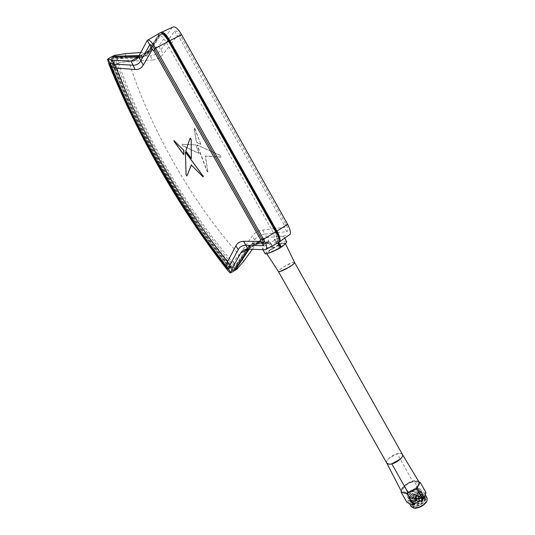 <?xml version="1.0" encoding="UTF-8"?>
<svg xmlns="http://www.w3.org/2000/svg" width="535" height="535" viewBox="0 0 535 535"><rect width="100%" height="100%" fill="white"/><g stroke="black" fill="none" stroke-linecap="round" stroke-linejoin="round"><path stroke-width="0.4" stroke-dasharray="2.67 2.01" d="M412.726 497.717C414.177 494.594 421.413 493.17 419.654 496.373C418.203 499.536 410.907 500.927 412.726 497.717M417.093 496.868L415.234 497.55L417.093 496.868M417.367 500.941L417.514 501.415L419.219 500.265L417.367 500.941M418.477 501.79L419.172 501.623L418.477 501.79M424.402 500.767L424.402 498.486C423.238 495.557 414.652 498.433 412.866 501.937L412.806 504.197L413.08 502.318C416.257 498.6 419.861 497.202 423.894 498.112L424.576 498.794L424.402 500.767L421.874 503.535C417.293 506.538 414.077 507.06 412.224 505.093L412.552 503.014L413.321 501.843L412.197 505.147C413.715 509.099 427.411 501.496 424.917 497.369C423.058 492.929 409.168 500.004 411.341 503.636C412.853 507.575 426.549 499.964 424.061 495.851C422.215 491.431 408.319 498.5 410.485 502.124C411.99 506.043 425.686 498.426 423.212 494.333C421.373 489.926 407.476 497.002 409.629 500.606C411.121 504.512 424.823 496.895 422.356 492.809C420.523 488.422 406.627 495.504 408.773 499.088C410.258 502.98 423.961 495.356 421.5 491.29C419.681 486.917 405.777 493.999 407.917 497.57C409.389 501.449 423.098 493.818 420.644 489.772C419.072 485.813 406.613 491.391 406.908 495.356L407.015 495.544C406.72 491.578 419.179 486.001 420.751 489.96C423.205 494.012 409.496 501.643 408.024 497.764C405.884 494.186 419.788 487.104 421.607 491.484C424.074 495.55 410.365 503.174 408.88 499.282C406.734 495.691 420.63 488.609 422.463 493.002C424.937 497.089 411.228 504.706 409.736 500.793C407.583 497.189 421.48 490.113 423.319 494.521C425.8 498.62 412.097 506.237 410.592 502.311C408.426 498.687 422.322 491.618 424.168 496.039C426.662 500.151 412.96 507.762 411.448 503.83C409.275 500.192 423.165 493.123 425.024 497.557C427.525 501.69 413.822 509.3 412.311 505.334L412.873 506.304L413.094 503.963C415.013 499.69 424.75 496.139 425.98 499.295L425.786 501.569C423.934 505.869 414.057 509.474 412.873 506.304M412.806 504.197C413.695 506.725 422.162 503.395 423.666 499.463L423.76 497.349C422.603 494.427 414.016 497.309 412.231 500.807L411.95 502.679C412.839 505.2 421.299 501.863 422.81 497.938L422.911 495.838C421.761 492.922 413.174 495.811 411.375 499.302L411.094 501.168C411.977 503.682 420.436 500.332 421.948 496.42L422.055 494.32C420.911 491.418 412.324 494.307 410.526 497.791C407.463 502.639 418.925 500.178 421.092 494.895C423.713 489.565 412.131 491.605 409.67 496.279C406.607 501.121 418.062 498.64 420.236 493.37C422.864 488.054 411.281 490.1 408.82 494.768C407.837 497.537 409.616 498.112 414.137 496.487C420.135 492.681 421.112 490.047 417.079 488.589M415.735 488.662C412.766 489.237 410.352 490.521 408.493 492.521M408.105 493.036L406.908 495.356M413.321 501.843L413.662 501.469C418.658 497.242 422.59 496.199 425.452 498.332L425.245 500.613C423.399 504.906 413.508 508.511 412.331 505.354L412.197 505.147M423.894 498.112C420.938 497.042 417.527 498.159 413.662 501.469M412.592 503.816C413.481 506.344 421.948 503.014 423.452 499.081L423.546 496.975C422.396 494.052 413.802 496.935 412.017 500.432L411.736 502.305C412.619 504.819 421.085 501.482 422.596 497.557L422.697 495.457C421.547 492.548 412.96 495.437 411.168 498.921L410.88 500.787C411.763 503.301 420.222 499.951 421.734 496.039L421.841 493.939C420.697 491.036 412.111 493.932 410.312 497.41L410.526 497.791M401.303 491.23L402.507 488.315L405.43 484.891L412.94 481.146L414.444 480.845L418.872 481.741M402.507 488.315L402.694 488.261C406.005 481.453 422.001 478.103 418.103 485.138L417.407 487.077M419.346 483.332L418.303 485.105M425.974 492.588C424.502 493.19 422.403 492.641 419.667 490.929L414.164 481.132M419.667 490.929C417.16 493.665 414.003 495.249 410.184 495.678L408.426 492.568M408.419 492.548L404.667 485.907M410.184 495.678L408.947 499.697L406.801 502.178M405.871 493.056L401.738 491.993M414.658 489.485L408.901 492.401M409.148 499.67L408.854 502.512C410.271 506.331 422.329 501.91 424.596 496.694L424.843 493.952C423.366 490.154 411.522 494.5 409.148 499.67M427.117 497.991C425.312 494.414 413.809 498.76 411.509 503.843L411.228 506.705M413.689 508.116C411.676 507.541 411.154 506.217 412.117 504.151C414.953 497.898 429.471 494.561 427.03 500.8M267.801 253.476L266.604 253.443C266.697 252.714 267.634 251.731 269.419 250.507L278.849 244.936M294.531 262.397L292.805 262.444L284.052 266.624C280.982 268.396 279.089 270.021 278.374 271.499M278.387 271.519L280.039 271.526M279.558 244.595L283.222 243.104L285.188 243.037L281.163 246.688M280.2 247.324L271.559 252.072M294.558 262.451C292.464 262.063 288.111 264.009 281.484 268.289C279.297 269.867 278.253 270.931 278.367 271.486L278.407 271.553M402.38 454.369C400.675 453.245 398.983 453.025 397.291 453.7L388.845 458.341C386.825 460.474 386.116 462.026 386.725 462.989M419.079 482.082C417.327 480.524 415.12 480.216 412.472 481.146C409.516 481.333 399.819 487.532 401.444 491.505M412.137 482.102C408.82 482.784 405.771 485.031 403.002 488.85C403.056 491.946 404.868 492.909 408.432 491.752C411.836 491.063 414.913 488.776 417.674 484.904C417.507 481.848 415.662 480.918 412.137 482.102L412.472 481.146L397.291 453.693C399.344 453.045 401.029 453.259 402.367 454.342M386.711 462.969L386.685 462.909C385.274 459.545 394.736 453.713 397.291 453.693M111.24 58.609L138.338 58.295C142.002 58.228 144.938 56.503 147.138 53.119L158.213 35.678C159.945 34.2 162.687 36.534 166.438 42.693L273.037 232.157L276.087 242.228L274.542 243.071L278.013 241.071L274.977 230.966L168.525 41.596C164.76 35.424 162.005 33.083 160.246 34.574L149.058 52.069C146.831 55.466 143.875 57.205 140.197 57.285L112.116 57.987L111.24 58.609M112.397 63.658C140.324 136.833 183.244 210.616 229.201 266.932C183.244 210.616 140.324 136.833 112.397 63.658L113.28 63.183C141.146 136.371 184.047 210.148 230.023 266.43L228.124 267.587C182.201 211.231 139.254 137.428 111.24 64.267L112.397 63.658M267.206 243.291L255.269 243.753L257.081 242.676L269.092 242.168L267.206 243.291M230.023 266.43C232.29 269.098 233.795 270.055 234.537 269.279L249.283 246.869L247.203 249.183L248.36 247.417L246.608 248.461C248.507 245.511 251.397 243.947 255.269 243.753M248.36 247.417C250.28 244.462 253.189 242.883 257.081 242.676M246.608 248.461L246.06 249.303M245.164 250.681L232.27 270.483L233.701 269.78L246.816 249.771L233.701 269.78L234.537 269.279M278.788 242.469L288.719 235.38M286.66 241.673C286.085 241.104 283.65 241.947 279.35 244.221M278.661 244.602L273.064 248.066L270.108 242.823L258.679 243.278C254.814 243.472 251.925 245.03 250.005 247.939L249.163 249.21M281.036 240.71C282.995 239.118 283.978 237.854 283.991 236.918C283.59 236.289 281.958 236.577 279.103 237.794M278.661 237.981L270.108 242.823M280.286 247.237C284.239 244.602 285.998 241.372 279.618 244.696M278.922 245.057L274.127 247.939L273.064 248.066M278.528 242.763L277.678 241.252L279.096 240.275M139.087 55.546L140.571 55.5C144.216 55.399 147.138 53.66 149.345 50.277L160.634 32.548M258.679 243.278L266.751 237.654L278.173 236.47M278.762 236.41L288.612 235.393M249.283 246.869C251.216 243.906 254.132 242.322 258.037 242.108L269.814 241.593L272.877 247.016L273.559 246.936L274.127 247.939M141.166 56.75L113.012 57.499L112.116 57.987L140.197 57.285L141.166 56.75C144.858 56.67 147.827 54.924 150.067 51.52L161.323 33.993L162.787 33.471M113.012 57.499C111.909 57.747 112.002 59.639 113.28 63.183M234.504 270.583C233.434 270.469 231.956 269.279 230.077 267.018C206.711 238.376 184.889 206.477 164.599 171.327C144.269 136.124 126.996 99.951 112.765 62.809C111.668 59.846 111.34 57.847 111.788 56.804M114.543 55.426L114.329 55.653C113.54 56.743 113.661 58.81 114.704 61.866C128.266 99.376 145.186 135.696 165.475 170.825C185.698 205.881 207.807 237.567 231.809 265.882C233.955 268.309 235.688 269.346 237.005 268.978M140.571 55.5L148.476 51.922L140.732 52.504M125.05 53.681L126.862 57.339L150.342 55.72L152.321 60.007C156.728 59.773 160.406 57.773 163.349 53.995L170.672 44.398M148.476 51.922L154.073 50.25L158.627 46.077L149.345 50.277M277.27 232.698L286.84 231.648C288.425 231.013 288.198 228.672 286.158 224.626L180.556 35.852C178.015 31.712 176.035 30.181 174.624 31.257L160.895 49.762C158.086 53.453 154.568 55.439 150.342 55.72M243.659 261.307L241.579 258.137L235.547 265.293L234.885 265.661L231.869 263.648C185.785 209.6 142.691 135.663 116.784 63.076L116.309 61.371L117.205 58.803L126.862 57.339L128.754 61.344L152.321 60.007M118.656 63.558L119.098 62.675L128.694 61.344C140.892 98.888 156.073 131.45 175.199 165.302C194.747 198.866 214.609 227.335 239.225 254.787L233.327 261.956L231.896 261.381C185.725 207.252 144.564 136.525 118.884 64.334L118.656 63.558L116.309 61.371M252.393 249.31L256.874 243.144L261.06 239.386C262.658 238.523 264.558 237.948 266.751 237.654L264.905 234.062C260.478 234.597 257.081 236.523 254.713 239.84L241.579 258.137L239.259 254.74L234.952 259.95M274.221 228.632L262.705 230.043C258.131 230.652 254.633 232.705 252.212 236.196L239.225 254.787M262.705 230.043L264.905 234.062L276.535 232.778M171.16 43.756L177.239 35.785C177.714 35.444 178.369 35.952 179.205 37.316L284.286 225.034L284.52 227.368L274.983 228.539M197.121 144.992L220.681 155.498L221.283 156.996L205.487 156.033L207.861 171.882L205.3 156.14L221.095 157.109L220.487 155.611L197.027 144.998L207.085 171.407L207.861 171.882M208.035 171.775L207.266 171.3L197.308 144.885M199.094 153.318L195.783 144.818L199.094 153.318L182.622 145.587L182.04 144.243L195.783 144.818M182.04 144.243L182.448 145.687L198.913 153.425M195.596 144.925L181.86 144.343M200.846 144.403L195.014 128.714L194.031 128.367L196.432 142.417L200.846 144.403L194.827 128.821M195.014 128.714L194.218 128.26L196.619 142.31L201.033 144.296M128.694 61.344L121.666 62.341M172.25 27.425L158.627 46.077L163.349 53.995M168.966 41.362L168.525 41.596C164.76 35.424 162.005 33.083 160.246 34.574L161.323 33.993M185.779 150.87L191.53 158.407M190.253 138.157L185.973 150.763M191.59 165.154L203.32 176.797M191.396 164.94L191.784 165.047M185.545 152.107L186.254 174.604L187.049 175.895M139.581 55.994C143.213 55.901 146.129 54.169 148.315 50.792L138.498 56.643L139.581 55.994L138.832 56.014M109.127 64.775L111.862 63.264C110.792 60.381 110.451 58.409 110.839 57.332L110.919 57.178M111.862 63.264C139.969 136.833 183.077 210.93 229.254 267.54L226.666 269.065M233.775 271.118C232.718 271.078 231.207 269.887 229.254 267.54M248.661 249.196L249.103 248.521L247.912 249.17M248.079 249.176L257.75 243.88C253.891 244.067 251.009 245.612 249.103 248.521M257.75 243.88L269.125 243.445C265.266 245.485 262.993 247.23 262.31 248.681C263.969 249.143 267.44 248.146 272.723 245.685M265.179 253.737C266.089 252.319 268.396 250.641 272.088 248.688L273.218 248.561C269.613 250.487 268.135 251.738 268.784 252.333C272.389 251.303 275.879 249.818 279.25 247.886L280.44 247.752M247.19 249.564L233.808 269.954C233.059 270.737 231.521 269.767 229.207 267.039C183.217 210.67 140.264 136.833 112.303 63.585C110.999 59.974 110.899 58.041 112.016 57.793L140.09 57.071C143.768 56.991 146.717 55.252 148.931 51.855L160.119 34.347C161.911 32.816 164.733 35.21 168.578 41.529L276.729 234.129L277.217 242.034L276.468 242.134L274.803 239.185L274.261 239.265L276.762 243.458M273.218 248.561L268.557 240.075L268.035 240.148L269.259 242.308L257.195 242.877C253.302 243.077 250.4 244.655 248.487 247.598L247.451 249.176M272.088 248.688L269.125 243.445M159.457 33.21L148.315 50.792M279.25 247.886L276.856 243.632M277.819 243.104L265.688 249.711M173.935 140.511L183.96 154.642M408.038 492.648L408.432 491.752M138.338 58.295L140.197 57.285M149.058 52.069L147.138 53.119M160.246 34.574L158.213 35.678M168.525 41.596L166.438 42.693M160.553 32.668L161.985 32.026M112.765 62.809L114.704 61.866L118.884 64.334M115.346 55.085L119.098 62.675M230.077 267.018L231.809 265.882L231.896 261.381M234.885 265.661L233.033 262.17M233.327 261.956L237.64 268.523M254.713 239.84L252.212 236.196M286.84 231.648L284.52 227.368M287.649 224.359L284.286 225.034M181.586 34.655L179.205 37.316M174.624 31.257L177.239 35.785M256.874 243.144L250.005 247.939M110.33 65.685L110.571 66.307M226.512 267.681L226.124 267.199M147.252 40.426L148.142 39.898M111.835 67.243L112.022 67.764M225.984 265.741L225.656 265.347M417.333 501.275L415.234 497.55M419.219 500.265L417.126 496.54M419.172 501.623L419.233 500.492M418.531 501.964L417.514 501.415M421.841 493.939L422.055 494.32M410.88 500.787L411.094 501.168M422.697 495.457L422.911 495.838M411.736 502.305L411.95 502.679M423.546 496.975L423.76 497.349M425.445 498.339L425.98 499.295M404.085 486.061L405.436 484.884M414.444 480.845L412.94 481.146M425.499 495.109L424.843 493.952M409.476 503.609L408.854 502.512M285.188 243.037L285.476 243.719M276.087 242.228L278.013 241.071M284.707 238.202L283.991 236.918M114.329 55.653L111.795 56.79M107.582 59.251L110.839 57.332M110.163 65.237L110.605 66.32M226.138 267.146L227.535 268.817M262.846 249.624L262.31 248.681M226.165 265.928L225.884 265.587C182.348 210.135 140.351 137.829 111.989 67.631L111.909 67.463"/><path stroke-width="0.8" d="M417.079 488.589L415.735 488.662M408.493 492.521L408.105 493.036M418.872 481.741L420.416 482.684L419.346 483.332M401.738 491.993L401.223 492.327L406.801 502.178C409.175 503.702 411.154 504.391 412.759 504.244L414.157 503.99L421.988 500.111L424.79 496.64L425.974 492.588L420.416 482.684M401.223 492.327L401.303 491.23M413.013 503.983L407.382 494.019L405.871 493.056M422.704 499.142L417.079 489.157L414.658 489.485M408.901 492.401L407.382 494.019M417.407 487.077L417.079 489.157M409.476 503.609L411.228 506.705L415.046 508.15C419.46 507.588 423.165 505.608 426.154 502.211L426.97 500.92L427.117 497.991M427.03 500.8L426.014 502.606C423.172 505.829 419.661 507.708 415.481 508.237L413.689 508.116M271.559 252.072L267.801 253.476M266.825 253.744L278.387 271.519M280.039 271.526L288.913 267.313C291.97 265.541 293.855 263.922 294.564 262.464L294.531 262.397M281.163 246.688L280.2 247.324M278.849 244.936L279.558 244.595M278.367 271.486C280.44 271.887 284.821 269.921 291.508 265.594C293.661 264.036 294.678 262.986 294.558 262.451L402.38 454.369M278.407 271.553L386.725 462.989C388.517 464.246 390.209 464.52 391.801 463.818L400.394 459.097C402.367 456.997 403.056 455.466 402.46 454.509M386.698 462.935L401.444 491.505C403.069 493.216 405.269 493.598 408.038 492.648C411.094 492.534 421.172 485.9 419.079 482.082L402.427 454.449C404.233 457.679 394.422 463.872 391.801 463.818C389.627 464.494 387.935 464.213 386.711 462.969M246.06 249.303L245.164 250.681M246.816 249.771L247.203 249.183L246.816 249.771M160.634 32.548C162.687 31.07 165.79 33.758 169.956 40.62L276.963 231.093C279.531 235.861 280.514 239.332 279.905 241.506L278.788 242.469L281.397 247.11C284.814 244.655 286.579 242.87 286.7 241.746L286.66 241.673M279.35 244.221L278.661 244.602M280.507 241.151L281.036 240.71M279.103 237.794L278.661 237.981M281.397 247.11L280.286 247.237L279.711 246.214L280.427 246.127L278.528 242.763M279.618 244.696L278.922 245.057M279.096 240.275C279.564 238.329 278.695 235.306 276.481 231.2L169.622 41.021C167.081 36.668 164.8 34.153 162.787 33.471M288.612 235.393L290.11 234.337C290.913 232.411 290.09 229.08 287.649 224.359L181.586 34.655C177.814 28.194 174.704 25.787 172.25 27.425L161.985 32.026M278.173 236.47L278.762 236.41M111.788 56.804L112.45 56.362L139.087 55.546M140.732 52.504L125.05 53.681L114.543 55.426M237.005 268.978L243.659 261.307L252.393 249.31M276.535 232.778L277.27 232.698M274.983 228.539L274.221 228.632M170.672 44.398L171.16 43.756M237.627 268.543L234.504 270.583M249.163 249.21L235.193 270.255M168.966 41.362L169.622 41.021M174.163 141.501L183.766 154.749L183.605 150.134L174.035 140.605L174.163 141.501M183.605 150.134L173.935 140.511M183.766 154.749L183.799 150.021M190.982 139.615L190.059 138.257L185.779 150.87L191.336 158.52L191.189 139.501L190.259 138.137M191.336 158.52L191.189 139.501M191.236 164.961L203.006 176.804L202.939 175.955L185.384 152.08L186.066 174.711L186.936 175.955L191.336 164.9M186.936 175.955L191.396 164.94M202.939 175.955L185.545 152.04M112.45 60.241L116.336 68.092L113.734 67.256L116.336 68.092L135.108 69.47C138.639 69.751 141.367 68.266 143.293 65.023L152.348 49.374L153.759 50.705L260.632 239.606L260.993 241.379L243.632 241.325C239.994 241.359 237.4 242.877 235.848 245.873L227.556 261.729L229.823 265.186L228.686 269.413L226.124 267.199C181.833 210.67 139.468 137.749 110.571 66.307L110.163 65.237C109.575 63.531 109.474 62.709 109.862 62.762L114.35 64.126L133.014 65.216C136.392 65.424 138.993 63.939 140.819 60.756L149.706 44.806C150.643 43.997 152.301 45.549 154.668 49.461L262.103 239.453C264.083 243.218 264.504 245.291 263.374 245.672L245.879 245.351C242.348 245.331 239.82 246.742 238.296 249.584L229.823 265.186L232.05 268.516L240.69 253.129C242.188 250.434 244.649 249.116 248.079 249.176L265.688 249.711L266.657 249.042C267.092 247.063 266.069 243.806 263.574 239.272L155.605 48.23C151.606 41.63 148.824 39.028 147.252 40.419L138.498 56.636C136.759 59.759 134.278 61.237 131.035 61.077L112.45 60.241L107.95 58.93L107.582 59.251L109.127 64.775L110.33 65.685M138.832 56.014L111.541 56.81L107.95 58.93M110.919 57.178L111.541 56.81M232.05 268.516L230.866 272.723C230.659 273.472 229.254 272.248 226.666 269.065L226.619 269.011C181.291 210.997 139 138.271 109.16 64.849M230.866 272.723L233.775 271.118M234.37 270.79L248.661 249.196M272.723 245.685L274.589 244.803M262.846 249.624L265.179 253.737C265.748 254.974 277.257 249.691 280.44 247.752L277.819 243.104L278.855 242.301C279.584 240.188 278.615 236.664 275.96 231.715L168.866 41.188L155.605 48.23L154.668 49.461M247.451 249.176L247.19 249.564M148.142 39.898L159.457 33.21C161.45 31.491 164.586 34.153 168.866 41.188M113.734 67.256L111.802 66.601L112.022 67.764C126.742 103.864 143.841 138.746 163.335 172.417L180.984 201.675L198.291 228.017C206.383 239.82 215.505 252.266 225.656 265.347L226.506 266.069L227.556 261.729L226.94 264.203M116.296 68.092C142.812 136.519 184.675 208.617 227.535 261.762M203.32 176.797L203.133 175.841M408.038 492.648L391.801 463.818M169.956 40.62L181.586 34.655M287.649 224.359L276.963 231.093M115.286 55.092L112.45 56.362M135.108 69.47L131.035 61.077L138.498 56.636L143.293 65.023M226.619 269.011L226.512 267.681M247.912 249.17L240.69 253.129M262.103 239.453L263.574 239.272L275.96 231.715M147.252 40.419L152.348 49.374M107.97 58.937L111.802 66.601M110.571 66.307L111.835 67.243M226.124 267.199L225.984 265.741M230.873 272.71L226.506 266.069M248.079 249.176L243.632 241.325M263.374 245.672L260.993 241.379M262.083 239.419L260.632 239.606M154.689 49.494L153.759 50.705M238.296 249.584L235.848 245.873M423.238 499.001L421.988 500.111M414.157 503.99L412.759 504.244M427.211 498.159L425.499 495.109M426.014 502.606L426.154 502.211M415.481 508.237L415.046 508.15M285.476 243.719L294.564 262.464M286.7 241.746L284.707 238.202M290.11 234.337L279.905 241.506M110.605 66.32C140.859 140.498 182.141 210.676 226.138 267.146M266.657 249.036L278.855 242.301M228.044 269.272L227.535 268.817"/></g></svg>
